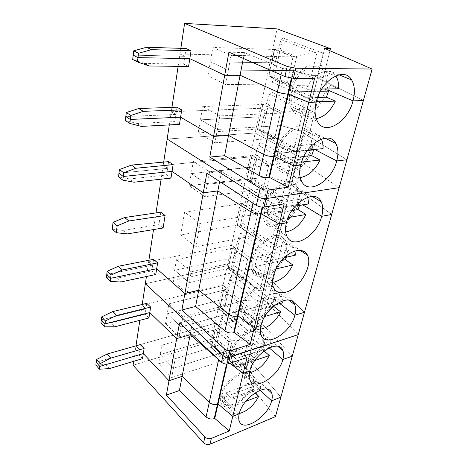 <?xml version="1.0" encoding="UTF-8"?>
<svg xmlns="http://www.w3.org/2000/svg" width="468" height="468" viewBox="0 0 468 468"><rect width="100%" height="100%" fill="white"/><g stroke="black" fill="none" stroke-linecap="round" stroke-linejoin="round"><path stroke-width="0.35" stroke-dasharray="2.34 1.75" d="M186.065 48.502L184.86 56.312L133.204 55.148L184.86 56.312L179.993 53.995L271.3 56.277L278.167 59.126L275.149 62.882L272.277 76.319L268.901 76.313L274.663 49.093L278.068 49.21L296.665 56.646L293.126 56.558L289.973 70.598L228.308 70.124L231.016 55.429L212.829 47.438L210.366 61.788L271.534 62.782L268.685 76.266L274.435 49.046L293.126 56.558M281.163 39.593L314.361 52.34L296.665 56.646L293.494 70.621L289.973 70.598L293.009 56.967L274.459 49.497L271.534 62.782L275.149 62.882L278.068 49.21L281.163 39.593L282.736 37.89L278.167 59.126L275.149 62.882L271.651 62.782L274.552 49.052M286.942 83.971L289.949 70.586L228.308 70.124L210.366 61.788L228.308 70.124L225.652 84.544L286.942 83.971L268.872 75.921L207.956 75.874L225.652 84.544M180.847 48.339L179.993 53.995L271.3 56.277L278.167 59.126L273.721 79.782L272.048 82.111L272.277 76.319L290.382 84.345L293.494 70.621L311.46 75.383L306.248 97.157L303.861 96.502L290.382 84.345L286.878 84.38L268.685 76.266M273.721 79.782L312.168 96.999L317.427 75.395L311.46 75.383L316.824 52.966L314.361 52.34M316.824 52.966L322.838 53.153L317.427 75.395L323.201 77.787L317.491 77.793L363.384 100.532L317.491 77.793L324.652 48.426M329.033 88.932L329.536 84.977L297.256 85.34L295.144 91.763L320.422 91.272L295.144 91.763L292.003 90.342L290.236 90.377C294.401 69.17 317.433 55.71 325.061 69.252C328.331 74.628 328.986 81.455 327.015 89.733L325.4 89.762C321.247 108.646 300.631 120.674 293.606 107.599C291.049 103.077 290.517 97.326 292.003 90.342L290.236 90.377C288.616 98.034 289.201 104.341 291.991 109.301C299.736 123.745 322.423 110.507 327.015 89.733L328.711 90.459L327.015 89.733L325.4 89.762L328.554 91.114L325.4 89.762C327.179 82.269 326.588 76.091 323.634 71.224C316.707 58.898 295.805 71.107 292.003 90.342L295.144 91.763L294.296 98.104L303.188 102.199L316.269 101.772M290.236 90.377L316.181 102.112L290.236 90.377M168.626 161.63L167.591 168.34L118.971 173.219L167.591 168.34L163.209 165.327L250.128 156.932L256.335 160.547L252.907 166.906L250.415 178.583L250.573 182.239L252.457 178.583L287.136 199.854L291.693 181.134L296.87 184.146L291.383 184.901L297.56 159.565L303.1 158.98L297.56 159.565L339.142 187.662L297.56 159.565L303.96 133.304L346.905 159.769L303.96 133.304L309.559 132.9L329.905 50.708M322.838 53.153L282.736 37.89M280.39 113.139L274.698 138.61L257.453 129.396L262.829 104.493L280.39 113.139L219.884 115.9L217.386 129.472L277.553 125.787L274.763 138.224L257.628 129.086L198.186 132.871L214.929 142.793L217.386 129.472L200.421 119.826L260.202 116.889L262.922 104.06L260.103 116.842L263.636 116.725L266.877 111.565L260.354 108.307L277.068 28.876M314.59 78.302L293.787 70.393L282.578 68.223L281.116 74.898M228.91 52.153L244.448 52.592L282.578 68.223M244.448 52.592L243.325 58.43M293.787 70.393L291.997 78.279M297.256 85.34L306.259 89.306C312.858 73.154 329.671 65.859 335.755 75.874M329.536 84.977L338.563 88.774M321.715 89.055L306.259 89.306M274.459 49.497L212.829 47.438M293.009 56.967L231.016 55.429M286.878 84.38L289.973 70.598L293.494 70.621L311.46 75.383L317.427 75.395L323.201 77.787L317.491 77.793L303.96 133.304L309.559 132.9L304.095 130.168L309.12 109.512L271.142 91.769L269.439 94.267L300.865 109.102L303.229 109.764L298.245 130.572L281.022 125.588L278.127 138.347L274.698 138.61M293.401 150.801L291.114 150.117L260.945 133.889L262.729 130.853L299.204 150.251L293.401 150.801L298.245 130.572L304.095 130.168L298.245 130.572L281.022 125.588L277.577 125.798L281.022 125.588L283.965 112.607L300.865 109.102M313.759 149.52L314.531 144.29L282.959 147.075L280.976 153.03L278.027 151.404L276.301 151.568L300.655 165.005L276.301 151.568C274.95 157.856 275.354 163.104 277.506 167.304C284.415 181.689 307.921 168.211 312.273 148.216L310.693 148.368L313.659 149.912L310.693 148.368C312.174 142.184 311.77 137.03 309.483 132.9C303.346 120.522 281.654 132.848 278.027 151.404C276.787 157.143 277.155 161.928 279.127 165.76C285.392 178.782 306.751 166.544 310.693 148.368L312.273 148.216L314.619 149.438L312.273 148.216C313.923 141.389 313.472 135.691 310.933 131.128C304.182 117.532 280.274 131.11 276.301 151.568L278.027 151.404L280.976 153.03L307.441 150.503L280.976 153.03L280.238 158.822L288.592 163.496L301.497 162.08M146.771 303.352L145.928 308.804L101.299 319.878L145.928 308.804L142.126 305.113L223.096 285.421L228.513 289.827L224.693 298.9L222.633 308.529L223.213 309.816L225.295 304.779L255.434 330.121L259.173 314.753L263.642 318.386L258.465 319.913L263.507 299.239L268.731 297.818L263.507 299.239L298.256 334.614L263.507 299.239L268.714 277.875L304.469 312.291L268.714 277.875L273.991 276.57L303.1 158.98L255.154 133.023L260.354 108.307L171.288 111.747L175.898 114.444L125.804 116.538L175.898 114.444L174.798 121.598L136.779 123.488L125.325 120.492M219.884 115.9L202.697 106.546L262.829 104.493M312.168 96.999L306.248 97.157M303.861 96.502L272.048 82.111M269.439 94.267L266.356 104.001L283.965 112.607L280.502 112.765L277.577 125.798L217.386 129.472L200.421 119.826L202.697 106.546M188.586 66.444L183.672 64.04L184.86 56.312L179.993 53.995L178.138 66.327M171.943 107.388L169.299 124.915M177.015 107.213L175.898 114.444L171.288 111.747L260.354 108.307L266.877 111.565L271.142 91.769M309.12 109.512L303.229 109.764M282.959 147.075L291.412 151.644C298.04 135.521 315.847 128.15 321.083 138.698L321.288 139.066M314.531 144.29L323.025 148.637M262.805 104.066L280.502 112.765M183.672 64.04L144.489 63.496L149.28 66M144.489 63.496L132.684 59.442M316.222 118.673C311.583 119.176 308.002 117.369 305.493 113.244C303.814 110.29 303.048 106.61 303.188 102.199M294.296 98.104L317.608 97.467M262.922 104.06L257.564 129.39L260.22 116.836L263.636 116.725L266.877 111.565L262.729 130.853M307.739 150.093L291.412 151.644M263.022 104.112L266.356 104.001L260.963 129.232L257.663 129.443M268.872 75.921L271.639 62.823L210.366 61.788L207.956 75.874M257.628 129.086L260.202 116.889L200.421 119.826L198.186 132.871M291.114 150.117L278.127 138.347L260.963 129.232L260.945 133.889M299.204 150.251L304.095 130.168L309.559 132.9L303.1 158.98L255.154 133.023L167.17 139.031L255.154 133.023L250.128 156.932L256.335 160.547L260.319 142.044L258.511 145.226L255.446 155.037L272.16 164.637L268.767 165.005L266.04 177.144L207.277 184.374L209.594 171.809L193.313 161.308L191.201 173.634L249.456 167.216L246.975 178.934L251.977 155.3L268.767 165.005M179.455 124.377L174.798 121.598M136.779 123.488L141.313 126.401M300.216 177.542C295.794 177.863 292.494 176.062 290.318 172.142C289.089 169.761 288.516 166.877 288.592 163.496M280.238 158.822L303.867 156.4M274.763 138.224L214.929 142.793M258.511 145.226L288.329 161.84L272.16 164.637L269.416 176.728L285.96 181.888L281.443 200.737L279.25 200.035L266.719 188.616L250.415 178.583L247.18 178.981L251.977 155.3M252.182 155.347L255.446 155.037L252.907 166.906L249.567 167.205L252.088 155.288M189.125 185.749L191.201 173.634L249.549 167.275L251.995 155.709L268.667 165.356L263.361 189.078L266.719 188.616L269.416 176.728L207.277 184.374L191.201 173.634L207.277 184.374L205.007 196.724L263.42 188.715L247.145 178.653L189.125 185.749L205.007 196.724M290.593 162.525L296.373 161.899L291.693 181.134L285.96 181.888L290.593 162.525L288.329 161.84M275.436 416.643L244.261 378.167L248.853 359.354L280.858 397.156L248.853 359.354L253.925 357.628L273.991 276.57L268.714 277.875L291.383 184.901L331.677 214.484L291.383 184.901L296.87 184.146L291.693 181.134L285.96 181.888L269.416 176.728L266.04 177.144L263.42 188.715M299.573 205.423L299.889 204.282L267.924 209.5L265.14 207.704C264.098 212.472 264.35 216.485 265.888 219.732C271.446 232.526 293.36 220.007 297.086 202.58L299.889 204.282L300.667 199.116L269.779 203.96L267.924 209.5L265.14 207.704L263.455 207.979C267.234 188.329 291.792 174.529 297.736 187.966C299.719 191.839 300.023 196.63 298.637 202.328L297.086 202.58C298.332 197.42 298.063 193.091 296.273 189.581C290.874 177.354 268.585 189.879 265.14 207.704L263.455 207.979C262.32 213.203 262.595 217.602 264.28 221.165C270.41 235.287 294.518 221.499 298.637 202.328L302.849 204.885L298.637 202.328L297.086 202.58L299.889 204.282L267.924 209.5L267.269 214.806L275.143 219.954L288.089 217.649M263.455 207.979L286.381 222.815L263.455 207.979M296.373 161.899L260.319 142.044M284.211 203.849L265.754 193.851L265.128 193.939C261.758 194.22 258.529 193.547 255.44 191.915L252.972 203.188M206.844 173.189L221.551 171.563L255.44 191.915M163.695 162.092L161.115 179.18M221.551 171.563L219.638 181.514M265.754 193.851L262.735 207.154M269.779 203.96L277.746 209.02C284.281 193.261 302.585 185.585 307.195 196.034L307.745 197.25M300.667 199.116L308.675 203.925M295.267 206.136L277.746 209.02M251.995 155.709L193.313 161.308M268.667 165.356L209.594 171.809M237.299 225.213L241.974 203.112M264.309 276.372C273.353 274.33 283.444 263.186 285.977 252.539C287.153 247.73 286.96 243.682 285.386 240.376C280.467 233.216 272.803 233.766 262.39 242.026C253.416 250.199 248.695 263.952 252.129 271.282C254.481 275.939 258.541 277.635 264.309 276.372M252.457 178.583L256.335 160.547L252.907 166.906L249.456 167.216L247.145 178.653M257.739 214.016L200.052 223.64L184.597 212.179L241.886 203.521L257.739 214.016L252.843 235.825L237.346 224.973L241.886 203.521M287.136 199.854L281.443 200.737M279.25 200.035L250.573 182.239M242.061 203.176L245.261 202.691L240.552 224.722L240.868 227.489L242.828 223.306L275.868 246.156L284.491 210.717L250.199 189.06L248.297 192.839L245.261 202.691L261.156 213.139L276.652 210.963L278.829 211.671L270.288 247.332L268.176 246.613L256.072 235.533L252.784 236.164L237.188 225.231M241.862 203.13L257.833 213.695L261.156 213.139L256.072 235.533L240.552 224.722L237.387 225.278M257.833 213.695L252.784 236.164M247.531 259.477L242.898 280.203L228.021 268.597L232.421 248.256L247.531 259.477L191.178 271.826L189.177 282.695L245.22 269.755L242.945 279.882L228.168 268.363L172.838 280.794L187.212 293.389L189.177 282.695L174.64 270.264L230.279 258.389L232.403 247.882L230.192 258.324L233.497 257.698L237.212 249.403L231.555 245.22L250.128 156.932L163.209 165.327L167.591 168.34L166.567 174.985L129.648 178.957L133.953 182.204M142.225 304.457L142.126 305.113L223.096 285.421L227.261 265.625L268.731 297.818L227.261 265.625L231.555 245.22L148.678 261.659L152.662 265.157L106.768 274.47L152.662 265.157L151.772 270.937L116.889 278.226L106.388 277.629M156.031 212.911L153.516 229.577M148.894 260.249L146.437 276.512M264.748 274.552C277.068 272.101 289.3 251.421 283.924 241.868C279.449 235.351 272.481 235.849 263.022 243.366C254.879 250.789 250.591 263.279 253.72 269.937C255.85 274.149 259.529 275.681 264.748 274.552M237.346 224.973L180.695 234.93L195.788 246.788L200.052 223.64M180.695 234.93L184.597 212.179M160.828 212.203L158.909 224.64L123.037 230.391L112.238 229.109M284.491 210.717L278.829 211.671M248.297 192.839L276.652 210.963M263.361 189.078L246.975 178.934M286.357 257.189L287.808 249.953L257.605 256.546C256.049 260.091 255.271 263.437 255.276 266.59L262.712 272.124L275.904 268.977M257.605 256.546L265.122 262.01C271.539 246.671 290.195 238.639 294.237 248.859L294.992 250.971M287.808 249.953L295.378 255.142M272.481 282.35C268.334 282.637 265.409 281.005 263.718 277.448L262.712 272.124M129.648 178.957L118.533 176.881M285.696 231.935C281.438 232.192 278.361 230.461 276.453 226.728L275.143 219.954M267.269 214.806L291.833 210.635M170.99 178.08L166.567 174.985M153.557 259.33L152.662 265.157L148.678 261.659L231.555 245.22L237.212 249.403L240.716 233.134L273.394 256.318L267.842 257.552L263.794 274.441L248.473 269.024L246.115 279.419L242.898 280.203M163.116 227.998L158.909 224.64M252.843 235.825L195.788 246.788M284.281 257.663L265.122 262.01M242.828 223.306L250.199 189.06M275.868 246.156L270.288 247.332M240.716 233.134L238.738 237.428L235.72 247.297L250.871 258.465L247.619 259.173L245.238 269.773L248.473 269.024L263.794 274.441L269.305 273.113L273.991 276.57L269.305 273.113L273.394 256.318M255.276 266.59L281.531 260.553M275.851 297.209L246.308 305.3L244.659 310.138L242.167 308.084L240.558 308.529L261.039 325.459L240.558 308.529C239.739 312.25 239.856 315.409 240.921 318.006C245.723 331.256 270.539 316.731 274.201 299.251L272.721 299.66L275.231 301.608L272.721 299.66C273.622 295.963 273.511 292.833 272.376 290.277C268.228 278.682 245.261 291.792 242.167 308.084C241.412 311.477 241.523 314.361 242.494 316.731C246.847 328.741 269.404 315.555 272.721 299.66L274.201 299.251L279.858 303.615L274.201 299.251C275.207 295.162 275.085 291.704 273.827 288.873C269.27 276.132 243.957 290.564 240.558 308.529L242.167 308.084L244.659 310.138L275.231 301.608L275.851 297.209L283.029 302.72M191.178 271.826L176.477 259.564L232.421 248.256M268.176 246.613L240.868 227.489M238.738 237.428L265.748 256.827L250.871 258.465L248.473 269.024L189.177 282.695L174.64 270.264L176.477 259.564M265.748 256.827L267.842 257.552M246.308 305.3L253.428 311.097C259.711 296.209 278.6 287.779 282.14 297.701L282.947 300.725M232.403 247.882L247.619 259.173M123.037 230.391L127.132 233.93M232.508 247.864L228.214 268.644L230.303 258.301L233.497 257.698L237.212 249.403L233.795 265.286L265.321 289.487L269.305 273.113L263.794 274.441L259.851 290.915L257.815 290.183L246.115 279.419L231.309 267.948L228.214 268.644M274.997 304.996L253.428 311.097M232.596 247.929L235.72 247.297L231.309 267.948L231.765 269.931L233.795 265.286M228.168 268.363L230.279 258.389L174.64 270.264L172.838 280.794M265.321 289.487L259.851 290.915M257.815 290.183L231.765 269.931M227.261 265.625L145.349 283.743L227.261 265.625M155.785 274.517L151.772 270.937M116.889 278.226L120.791 281.993M273.657 306.06L275.231 301.608L244.659 310.138L244.15 314.625L251.193 320.486L264.835 316.479M260.43 329.197C256.318 329.589 253.498 328.08 251.971 324.663L251.193 320.486M244.15 314.625L273.335 306.329M242.945 279.882L187.212 293.389M225.295 304.779L231.806 274.529L229.765 279.261L255.54 299.748L241.242 300.906L238.996 310.81L253.767 316.315L250.07 331.765L248.104 331.022L236.779 320.562L222.633 308.529L219.603 309.342L223.716 289.891L226.781 289.13L241.242 300.906L238.054 301.755L235.825 311.688L181.046 326.892L182.912 316.742L168.889 303.814L167.175 313.817L221.458 299.649L219.521 309.278L223.529 289.85L238.054 301.755M229.004 341.968L226.968 351.023L230.092 350.041L244.36 355.616L230.092 350.041L232.204 340.733L245.975 340.002L247.917 340.751L244.36 355.616L249.655 353.855L253.258 339.06L223.423 313.478L221.329 318.597L218.375 328.448L232.204 340.733L229.086 341.704L224.921 360.231L211.325 347.584L215.216 329.624L229.004 341.968L175.184 358.71L173.441 368.205L226.968 351.023L224.968 359.945L211.46 347.391L158.605 363.835L171.715 377.553L173.441 368.205L160.191 354.598L213.32 338.569L215.192 329.279L213.244 338.499L216.409 337.639L220.317 327.892L215.128 323.3L223.096 285.421L228.513 289.827L224.693 298.9L221.563 299.619L224.693 298.9L226.781 289.13L229.765 279.261M165.491 323.669L167.175 313.817L221.539 299.719L223.552 290.207L237.972 302.035L233.626 321.469L236.779 320.562L238.996 310.81L181.046 326.892L167.175 313.817L181.046 326.892L179.203 336.878L233.672 321.171L219.556 309.091L165.491 323.669L179.203 336.878M257.558 300.485L263.004 299.005L259.173 314.753L253.767 316.315L257.558 300.485L255.54 299.748M244.261 378.167L249.286 376.36L253.925 357.628L248.853 359.354L258.465 319.913L292.26 356.177L258.465 319.913L263.642 318.386L259.173 314.753L253.767 316.315L238.996 310.81L235.825 311.688L233.672 321.171M233.801 359.307L262.571 349.719L264.157 345.337L234.246 355.165L231.882 353.012C231.233 355.92 231.303 358.394 232.087 360.43C235.942 371.972 258.64 358.441 261.764 343.296L264.157 345.337L264.712 341.266L235.814 350.626L234.246 355.165L231.882 353.012L230.309 353.527C233.526 336.404 259.009 321.61 262.998 333.906C264.016 336.34 264.087 339.312 263.221 342.822L261.764 343.296C262.548 340.125 262.478 337.434 261.565 335.228C257.926 324.049 234.813 337.486 231.882 353.012L230.309 353.527C229.607 356.71 229.683 359.418 230.537 361.653C234.796 374.388 259.769 359.477 263.221 342.822L269.153 347.87L263.221 342.822L261.764 343.296L264.157 345.337L234.246 355.165L233.801 359.307L240.488 365.432L254.808 360.518M230.309 353.527L249.736 371.229L230.309 353.527M179.548 322.885L193.144 319.176L222.089 343.945C224.734 345.887 227.612 346.495 230.718 345.782L231.297 345.6L227.688 361.501L229.934 363.256L227.688 361.501L227.109 361.694C224.821 362.343 222.458 362.062 220.013 360.857C222.458 362.062 224.821 362.343 227.109 361.694L226.57 364.069M219.556 309.091L223.634 289.821M263.004 299.005L231.806 274.529M231.297 345.6L247.034 357.505M193.144 319.176L190.458 333.122M235.814 350.626L242.57 356.698C248.701 342.284 267.737 333.444 270.832 343.021L271.528 346.934M264.712 341.266L271.528 347.034M269.527 347.701L242.57 356.698M223.552 290.207L168.889 303.814M237.972 302.035L182.912 316.742M238.984 369.387L215.157 347.373L217.287 341.985L246.139 368.304L249.655 353.855L253.925 357.628L249.655 353.855L244.36 355.616L240.885 370.135L238.984 369.387L228.01 359.208L224.921 360.231M254.299 382.426L226.026 392.868L224.541 397.145L222.288 394.916L220.756 395.483L239.224 413.817L220.756 395.483C220.147 398.227 220.188 400.567 220.89 402.503C224.663 414.701 249.701 399.415 252.954 383.561L251.527 384.088L253.802 386.199L251.527 384.088C252.205 381.344 252.17 379.016 251.421 377.103C248.233 366.356 225.061 380.127 222.288 394.916L222.411 401.322C225.828 412.378 248.584 398.502 251.527 384.088L252.954 383.561L260.12 390.195L252.954 383.561C253.703 380.525 253.668 377.951 252.837 375.839C249.339 364.016 223.798 379.179 220.756 395.483L222.288 394.916L224.541 397.145L253.802 386.199L254.299 382.426L260.787 388.411L232.45 399.169C238.434 385.228 257.529 375.98 260.231 385.199L260.787 388.411M249.286 376.36L211.314 341.424L215.128 323.3L135.989 345.823L139.628 349.672L96.186 362.261L139.628 349.672L138.85 354.738L105.797 364.49L95.858 365.017M175.184 358.71L161.793 345.22L215.216 329.624M255.434 330.121L250.07 331.765M248.104 331.022L223.213 309.816M227.109 364.04L227.688 361.501L227.109 361.694L230.718 345.782M148.935 317.971L145.098 314.209L145.928 308.804L142.126 305.113L139.833 320.328M211.325 347.584L215.374 329.32L218.375 328.448L214.473 346.7L228.01 359.208L230.092 350.041L173.441 368.205L160.191 354.598L161.793 345.22M140.418 344.565L139.628 349.672L135.989 345.823L133.649 361.325M253.258 339.06L247.917 340.751M221.329 318.597L245.975 340.002M233.626 321.469L219.416 309.301M226.026 392.868L232.45 399.169M215.192 329.279L229.086 341.704M145.098 314.209L111.156 322.815L114.882 326.781M111.156 322.815L100.942 322.821M262.571 349.719L264.01 350.953M249.403 372.832C245.267 373.388 242.494 372.019 241.096 368.714L240.488 365.432M217.287 341.985L223.423 313.478M211.46 347.391L213.32 338.569L160.191 354.598L158.605 363.835M135.989 345.823L215.128 323.3L220.317 327.892L216.409 337.639L213.426 338.54L211.425 347.554M215.157 347.373L214.473 346.7L211.501 347.625M246.139 368.304L240.885 370.135M211.314 341.424L133.064 365.233M142.518 358.658L138.85 354.738M105.797 364.49L109.366 368.614M224.149 400.977L252.299 390.335L253.802 386.199L224.541 397.145L224.149 400.977L230.513 407.318L245.776 401.386M252.299 390.335L255.007 392.868M239.288 413.548C235.065 414.326 232.298 413.109 230.987 409.892L230.513 407.318M224.968 359.945L171.715 377.553M293.132 70.393L291.359 78.203M265.128 193.939L262.139 207.131M222.089 343.945L218.655 359.582M325.061 69.252L338.926 74.816M323.634 71.224L335.989 76.231M310.933 131.128L325.055 138.136M309.483 132.9L321.083 138.698M291.991 109.301L317.45 121.487M293.606 107.599L305.493 113.244M277.506 167.304L301.468 181.057M279.127 165.76L290.318 172.142M297.736 187.966L312.174 196.443M296.273 189.581L307.195 196.034M252.129 271.282L273.499 287.422M285.386 240.376L300.093 250.286M253.72 269.937L263.718 277.448M283.924 241.868L294.237 248.859M264.28 221.165L286.878 236.223M265.888 219.732L276.453 226.728M273.827 288.873L288.692 300.128M272.376 290.277L282.14 297.701M240.921 318.006L261.173 335.041M242.494 316.731L251.971 324.663M262.998 333.906L277.893 346.373M261.565 335.228L270.832 343.021M252.837 375.839L267.649 389.382M251.421 377.103L260.231 385.199M230.537 361.653L249.777 379.431M232.087 360.43L241.096 368.714M220.89 402.503L239.195 420.884M222.411 401.322L230.987 409.892"/><path stroke-width="0.7" d="M329.905 50.708L330.42 48.643L324.652 48.426L372.142 69.042L363.384 100.532L353.024 100.877C355.218 92.371 354.75 85.387 351.62 79.917C344.36 66.128 320.908 80.285 316.181 102.112L308.769 102.357L314.59 78.302L293.442 78.349L284.977 76.576L228.91 52.153L224.698 75.254L189.815 58.664L191.049 50.801L151.433 49.661L138.516 53.276L137.978 57.628L133.204 55.148L132.684 59.442L137.44 61.952L149.28 66L188.586 66.444L189.815 58.664L137.978 57.628L137.44 61.952M328.711 90.459L353.024 100.877L328.711 90.459M317.608 97.467L326.436 97.227L328.554 91.114L320.422 91.272L328.554 91.114L329.033 88.932M291.997 78.279L288.423 94.009L308.769 102.357L293.413 165.824L300.655 165.005C299.14 171.458 299.415 176.81 301.468 181.057C308.032 195.601 331.859 181.397 336.732 160.922L346.905 159.769L363.384 100.532L353.024 100.877C347.876 122.218 324.85 136.141 317.45 121.487C314.783 116.45 314.361 109.992 316.181 102.112L308.769 102.357L287.773 94.027C284.246 93.963 280.782 93.249 277.389 91.886L263.671 154.399L228.519 135.375L213.548 136.41L209.781 157.072L224.605 155.704L259.05 175.488C262.185 177.079 265.45 177.758 268.848 177.53L269.48 177.454L288.241 187.206L267.977 190.026C265.221 190.242 262.612 189.68 260.144 188.341L209.781 157.072M243.325 58.43L240.084 75.278L224.698 75.254L240.084 75.278L277.389 91.886C280.782 93.249 284.246 93.963 287.773 94.027L273.622 156.47L274.26 156.406L269.48 177.454M372.142 69.042L295.747 68.234L287.223 66.456L184.608 23.4L277.068 28.876L330.42 48.643M184.608 23.4L180.847 48.339M138.516 53.276L133.719 50.831L146.578 47.268L186.065 48.502L191.049 50.801M133.719 50.831L133.204 55.148L137.978 57.628L189.815 58.664L224.698 75.254L213.548 136.41L180.589 117.175L181.736 109.904L143.302 111.331L138.703 108.512L177.015 107.213L181.736 109.904M151.433 49.661L146.578 47.268M335.755 75.874L335.989 76.231C338.036 79.542 338.896 83.725 338.563 88.774L321.715 89.055M262.735 207.154L261.22 213.817L279.308 224.113L286.381 222.815L279.308 224.113L254.294 327.506L261.039 325.459C260.126 329.25 260.173 332.444 261.173 335.041C265.672 348.309 290.786 332.97 294.869 315.204L279.858 303.615L294.869 315.204L304.469 312.291L331.677 214.484L321.697 216.321C323.23 210.495 323.055 205.627 321.171 201.726C315.59 188.148 290.651 202.708 286.381 222.815C285.111 228.162 285.281 232.631 286.878 236.223C292.675 250.45 317.099 235.895 321.697 216.321L302.849 204.885L321.697 216.321L331.677 214.484L339.142 187.662L266.023 198.596L339.142 187.662L346.905 159.769L336.732 160.922L314.619 149.438L336.732 160.922C338.557 153.919 338.265 148.11 335.849 143.495C329.46 129.706 305.154 144.009 300.655 165.005L293.413 165.824L274.26 156.406L288.423 94.009L287.773 94.027L291.359 78.203M303.867 156.4L311.67 155.598L313.659 149.912L307.441 150.503L313.659 149.912L313.759 149.52M259.05 175.488L263.671 154.399C266.877 155.938 270.194 156.628 273.622 156.47C270.194 156.628 266.877 155.938 263.671 154.399L228.519 135.375L224.605 155.704M143.302 111.331L130.818 115.438L126.284 112.56L125.804 116.538L130.326 119.445L180.589 117.175L213.548 136.41L228.519 135.375L240.084 75.278L277.389 91.886L281.116 74.898M178.138 66.327L171.943 107.388M126.284 112.56L138.703 108.512M321.288 139.066C322.657 141.71 323.236 144.899 323.025 148.637L307.739 150.093M326.436 97.227L335.351 101.141C330.426 111.29 324.049 117.135 316.222 118.673M316.269 101.772L335.351 101.141M130.818 115.438L130.326 119.445L180.589 117.175L179.455 124.377L141.313 126.401L129.829 123.429L130.326 119.445L125.804 116.538L125.325 120.492L129.829 123.429M169.299 124.915L167.17 139.031L258.237 196.917L167.17 139.031L163.695 162.092M262.139 207.131L237.446 316.081L238.036 315.912L261.22 213.817L260.6 213.923L261.22 213.817L279.308 224.113L284.211 203.849L264.092 207.061L266.023 198.596C263.279 198.83 260.682 198.274 258.237 196.917C260.682 198.274 263.279 198.83 266.023 198.596L267.977 190.026M268.848 177.53L273.622 156.47L274.26 156.406L293.413 165.824L288.241 187.206M311.67 155.598L320.065 160.044C314.952 170.317 308.336 176.149 300.216 177.542M301.497 162.08L320.065 160.044M264.092 207.061C261.36 207.318 258.781 206.762 256.353 205.388L206.844 173.189L203.264 192.834L172.043 171.393L173.107 164.648L135.79 168.264L123.722 172.78L123.259 176.483L118.971 173.219L118.533 176.881L122.803 180.162L133.953 182.204L170.99 178.08L172.043 171.393L123.259 176.483L122.803 180.162M219.638 181.514L217.831 190.903L203.264 192.834L217.831 190.903L251.053 211.922C254.083 213.607 257.265 214.268 260.6 213.923C257.265 214.268 254.083 213.607 251.053 211.922L228.612 314.209L198.724 290.183L184.901 293.524L181.9 310.003L195.595 306.452L224.95 330.899C227.629 332.818 230.537 333.438 233.667 332.754L234.257 332.578L250.216 344.349L231.403 350.403C228.875 350.988 226.57 350.468 224.482 348.853L181.9 310.003M123.722 172.78L119.416 169.539L131.432 165.093L168.626 161.63L173.107 164.648M119.416 169.539L118.971 173.219L123.259 176.483L172.043 171.393L203.264 192.834L184.901 293.524L156.698 268.714L157.622 262.858L122.376 269.96L118.427 266.251L153.557 259.33L157.622 262.858M135.79 168.264L131.432 165.093M307.745 197.25L308.675 203.925L295.267 206.136M252.972 203.188L251.053 211.922L217.831 190.903L195.595 306.452M285.556 292.284C299.175 289.183 313.145 265.818 307.499 255.276C304.258 248.099 293.611 248.865 284.474 257.476C275.301 265.988 270.241 280.069 273.499 287.422C275.74 292.09 279.759 293.711 285.556 292.284M224.95 330.899L228.612 314.209C231.344 316.099 234.287 316.719 237.446 316.081C234.287 316.719 231.344 316.099 228.612 314.209L198.724 290.183L184.901 293.524L156.698 268.714L110.659 278.273L156.698 268.714L155.785 274.517L120.791 281.993L110.267 281.449L110.659 278.273L106.768 274.47L106.388 277.629L110.267 281.449M160.828 212.203L165.087 215.496L128.835 220.995L124.687 217.526L160.828 212.203M161.115 179.18L156.031 212.911M153.516 229.577L148.894 260.249M128.835 220.995L117.152 225.839L113.057 222.306L112.238 229.109L116.304 232.684L127.132 233.93L163.116 227.998L165.087 215.496M113.057 222.306L124.687 217.526M294.992 250.971L295.378 255.142L284.281 257.663M281.531 260.553L285.345 259.676L286.357 257.189M285.345 259.676L292.839 264.935C288.335 273.856 282.292 279.536 274.693 281.97L272.481 282.35M291.833 210.635L298.017 209.588L299.573 205.423M298.017 209.588L305.937 214.479C300.719 224.728 293.974 230.548 285.696 231.935M288.089 217.649L305.937 214.479M117.152 225.839L116.304 232.684M190.458 333.122L190.154 334.731L176.676 338.633L179.548 322.885L221.504 362.25C223.564 363.882 225.845 364.396 228.355 363.788L247.034 357.505L243.144 373.563L229.934 363.256L243.144 373.563L249.736 371.229L243.144 373.563L232.783 416.391L239.224 413.817C238.551 416.602 238.54 418.954 239.195 420.884C242.693 433.035 268.012 416.894 271.627 400.848L260.12 390.195L271.627 400.848L280.858 397.156L292.26 356.177L282.847 359.506C283.795 355.943 283.795 352.948 282.842 350.514C279.168 338.206 253.352 353.843 249.736 371.229C248.958 374.464 248.97 377.196 249.777 379.431C253.744 392.143 279.004 376.395 282.847 359.506L269.153 347.87L282.847 359.506L292.26 356.177L298.256 334.614L229.87 357.131L298.256 334.614L304.469 312.291L294.869 315.204C295.975 311.045 295.934 307.546 294.752 304.715C290.523 291.921 264.865 307.178 261.039 325.459L254.294 327.506L238.036 315.912L234.257 332.578M107.149 271.3L106.768 274.47L110.659 278.273L111.051 275.085L107.149 271.3L118.427 266.251M282.947 300.725L283.029 302.72L274.997 304.996M275.904 268.977L292.839 264.935M122.376 269.96L111.051 275.085M146.437 276.512L145.349 283.743L222.984 355.592L145.349 283.743L142.225 304.457M228.355 363.788L229.87 357.131C227.354 357.727 225.055 357.213 222.984 355.592C225.055 357.213 227.354 357.727 229.87 357.131L231.403 350.403M233.667 332.754L237.446 316.081L238.036 315.912L254.294 327.506L250.216 344.349M273.335 306.329L273.657 306.06M273.564 306.271L280.665 311.834C275.488 321.674 268.743 327.46 260.43 329.197M264.835 316.479L280.665 311.834M226.57 364.069L217.485 404.165C214.484 405.019 211.747 404.428 209.26 402.404L182.146 376.342L190.154 334.731L220.013 360.857L190.154 334.731L176.676 338.633L149.789 312.548L150.649 307.072L116.362 315.561L105.376 320.908L105.007 323.879L101.299 319.878L100.942 322.821L104.645 326.839L114.882 326.781L148.935 317.971L149.789 312.548L105.007 323.879L104.645 326.839M105.376 320.908L101.655 316.918L112.589 311.641L146.771 303.352L150.649 307.072M101.655 316.918L101.299 319.878L105.007 323.879L149.789 312.548L176.676 338.633L166.386 395.074L179.408 390.546L206.084 416.889C208.523 418.936 211.232 419.515 214.204 418.632L214.765 418.415L229.256 430.969L211.337 438.417C208.939 439.159 206.797 438.668 204.908 436.948L166.386 395.074M116.362 315.561L112.589 311.641M271.528 346.934L269.527 347.701M229.256 430.969L232.783 416.391L218.047 403.954L214.765 418.415M218.655 359.582L209.26 402.404C211.747 404.428 214.484 405.019 217.485 404.165L218.047 403.954L227.109 364.04M206.084 416.889L209.26 402.404L182.146 376.342L169.006 380.724L143.319 353.574L144.126 348.449L110.752 358.125L107.143 354.036L140.418 344.565L144.126 348.449M110.752 358.125L100.082 363.659L96.519 359.5L96.186 362.261L99.742 366.432L143.319 353.574L169.006 380.724L182.146 376.342L179.408 390.546M135.989 345.823L139.833 320.328M211.337 438.417L210.009 444.231L275.436 416.643L280.858 397.156L271.627 400.848C272.452 397.771 272.475 395.185 271.697 393.079C268.503 381.268 242.64 397.297 239.224 413.817L232.783 416.391L218.047 403.954L217.485 404.165L214.204 418.632M96.519 359.5L107.143 354.036M264.01 350.953L269.322 355.534C264.268 365.034 257.628 370.796 249.403 372.832M254.808 360.518L269.322 355.534M100.082 363.659L99.742 366.432L143.319 353.574L142.518 358.658L109.366 368.614L99.397 369.199L99.742 366.432L96.186 362.261L95.858 365.017L99.397 369.199M133.649 361.325L133.064 365.233L203.615 442.769C205.493 444.495 207.622 444.98 210.009 444.231M255.007 392.868L258.728 396.355C253.849 405.446 247.367 411.173 239.288 413.548M245.776 401.386L258.728 396.355M293.442 78.349L295.747 68.234M284.977 76.576L287.223 66.456M260.144 188.341L256.353 205.388M224.482 348.853L221.504 362.25M204.908 436.948L203.615 442.769M338.926 74.816L351.62 79.917M325.055 138.136L335.849 143.495M312.174 196.443L321.171 201.726M300.093 250.286L307.499 255.276M288.692 300.128L294.752 304.715M277.893 346.373L282.842 350.514M267.649 389.382L271.697 393.079"/></g></svg>
